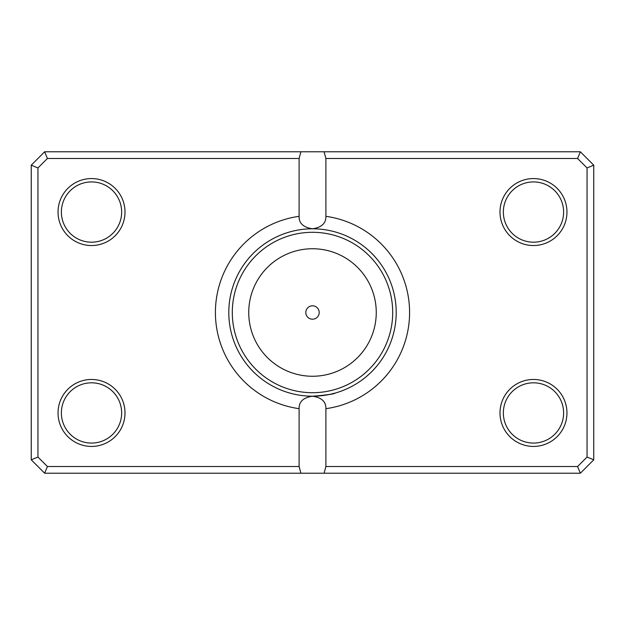 <?xml version="1.0" encoding="UTF-8"?>
<svg xmlns="http://www.w3.org/2000/svg" width="625" height="625" viewBox="0 0 625 625"><rect width="100%" height="100%" fill="white"/><g stroke="black" fill="none" stroke-linecap="round" stroke-linejoin="round"><path stroke-width="0.94" d="M316.984 396.086L330.102 394.336L335.266 393.047M299.109 216.328L299.109 158.484L47.414 158.484L37.945 167.953L37.945 457.047L47.414 466.516L299.109 466.516L299.109 408.672A97.102 97.102 0 0 1 299.109 216.328C298.898 223.266 303.359 227.414 312.5 228.797A83.703 83.703 0 0 0 228.797 312.5A83.703 83.703 0 0 0 312.5 396.203C326.336 395.172 333.93 394.117 335.266 393.047C333.922 394.117 326.336 395.172 312.5 396.203A83.703 83.703 0 0 0 396.203 312.5A83.703 83.703 0 0 0 312.5 228.797C321.617 227.438 326.086 223.281 325.891 216.328A97.102 97.102 0 0 1 325.891 408.672L325.891 466.516L577.586 466.516L587.055 457.047L587.055 167.953L577.586 158.484L325.891 158.484L325.891 216.328M305.805 312.5A6.695 6.695 0 0 0 312.5 319.195A6.695 6.695 0 0 0 319.195 312.5A6.695 6.695 0 0 0 312.5 305.805A6.695 6.695 0 0 0 305.805 312.5M125 212.055A33.484 33.484 0 0 1 91.516 245.539A33.484 33.484 0 0 1 58.039 212.055A33.484 33.484 0 0 1 91.516 178.57A33.484 33.484 0 0 1 125 212.055M61.383 212.055A30.133 30.133 0 0 0 91.516 242.188A30.133 30.133 0 0 0 121.648 212.055A30.133 30.133 0 0 0 91.516 181.922A30.133 30.133 0 0 0 61.383 212.055M566.961 212.055A33.484 33.484 0 0 1 533.484 245.539A33.484 33.484 0 0 1 500 212.055A33.484 33.484 0 0 1 533.484 178.57A33.484 33.484 0 0 1 566.961 212.055M503.352 212.055A30.133 30.133 0 0 0 533.484 242.188A30.133 30.133 0 0 0 563.617 212.055A30.133 30.133 0 0 0 533.484 181.922A30.133 30.133 0 0 0 503.352 212.055M566.961 412.945A33.484 33.484 0 0 1 533.484 446.43A33.484 33.484 0 0 1 500 412.945A33.484 33.484 0 0 1 533.484 379.461A33.484 33.484 0 0 1 566.961 412.945M503.352 412.945A30.133 30.133 0 0 0 533.484 443.078A30.133 30.133 0 0 0 563.617 412.945A30.133 30.133 0 0 0 533.484 382.812A30.133 30.133 0 0 0 503.352 412.945M125 412.945A33.484 33.484 0 0 1 91.516 446.43A33.484 33.484 0 0 1 58.039 412.945A33.484 33.484 0 0 1 91.516 379.461A33.484 33.484 0 0 1 125 412.945M61.383 412.945A30.133 30.133 0 0 0 91.516 443.078A30.133 30.133 0 0 0 121.648 412.945A30.133 30.133 0 0 0 91.516 382.812A30.133 30.133 0 0 0 61.383 412.945M299.109 466.516L300.898 473.211L44.641 473.211L31.25 459.82L31.25 165.18L44.641 151.789L580.359 151.789L593.75 165.18L593.75 459.82L580.359 473.211L324.102 473.211L325.891 466.516M300.898 473.211L324.102 473.211M325.891 408.672C326.102 401.734 321.641 397.586 312.5 396.203C303.383 397.562 298.914 401.719 299.109 408.672M300.898 151.789L299.109 158.484M325.891 158.484L324.102 151.789M577.586 466.516L580.359 473.211M587.055 457.047L593.75 459.82M587.055 167.953L593.75 165.18M577.586 158.484L580.359 151.789M44.641 473.211L47.414 466.516M31.25 459.82L37.945 457.047M31.25 165.18L37.945 167.953M44.641 151.789L47.414 158.484M376.258 312.5A63.758 63.758 0 0 0 312.5 248.742A63.758 63.758 0 0 0 248.742 312.5A63.758 63.758 0 0 0 312.5 376.258A63.758 63.758 0 0 0 376.258 312.5M232.297 312.5A80.203 80.203 0 0 1 312.5 232.297A80.203 80.203 0 0 1 392.703 312.5A80.203 80.203 0 0 1 312.5 392.703A80.203 80.203 0 0 1 232.297 312.5"/></g></svg>
